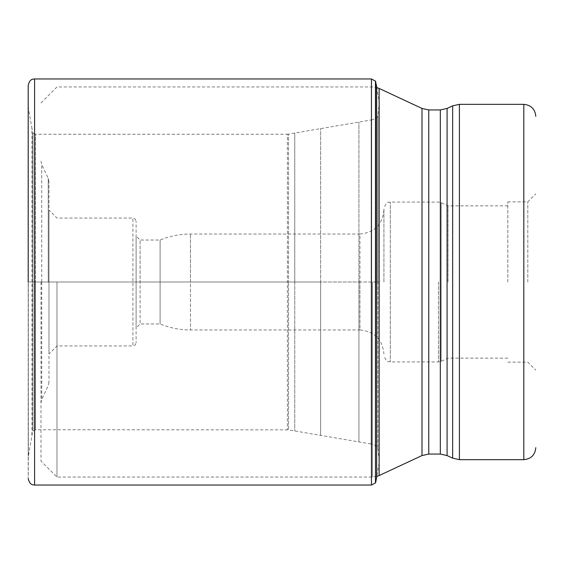 <?xml version="1.0" encoding="UTF-8"?>
<svg xmlns="http://www.w3.org/2000/svg" width="564" height="564" viewBox="0 0 564 564"><rect width="100%" height="100%" fill="white"/><g stroke="black" fill="none" stroke-linecap="round" stroke-linejoin="round"><path stroke-width="0.42" stroke-dasharray="2.82 2.11" d="M375.68 482.544L375.68 282L379.29 282L379.29 461.613L379.29 102.387L378.966 458.046L378.966 282L378.966 458.046L378.966 282L377.887 282L377.887 115.535L377.887 282L377.887 115.535L377.887 282L358.937 282L358.937 441.993L358.937 282L358.937 441.993L358.937 282L320.641 282L320.641 128.479L320.641 435.521L320.641 282L320.641 435.521L320.641 282L294.753 282L294.753 430.981L294.753 133.019L294.753 282L294.753 133.019L294.753 282L32.705 282L32.705 132.9L32.705 431.1L32.705 282L28.334 282L28.334 107.527L28.334 456.473L28.2 282L28.2 478.646L28.2 282L375.68 282L375.68 81.456M28.2 85.354L28.2 282L28.2 85.354L28.334 107.527L31.894 128.042L31.894 435.958L31.894 128.042L32.902 133.16L32.902 430.84L32.902 133.16L35.412 134.239L35.412 282L35.412 134.239L287.386 134.239L287.386 429.761L287.386 134.239L288.514 134.133L288.514 282L288.514 134.133L371.218 119.977L371.218 282L371.218 119.977C371.803 120.294 378.938 117.206 377.887 115.535L379.29 102.387L376.674 86.884L376.674 477.116L379.29 461.613L377.887 448.465C378.938 446.794 371.803 443.706 371.218 444.023L371.218 282L371.218 444.023L288.514 429.867L288.514 282L288.514 429.867L35.412 429.761L35.412 282L35.412 429.761L32.705 431.1L28.334 456.473L28.2 478.646M56.978 282L56.978 477.045L56.978 282M40.989 282L40.989 461.056L40.989 282M527.805 282L527.805 201.863L527.805 282M507.819 282L507.819 201.863L507.819 282M448.02 282L448.02 205.86L448.02 282M383.922 282L383.922 208.461L383.922 282M160.098 282L160.098 323.969L160.098 240.031L160.098 282L190.47 282L190.47 234.039L190.47 329.961L190.47 282L160.098 282M383.922 210.055C382.498 224.627 374.503 232.615 359.938 234.039L359.938 282L359.938 234.039L190.47 234.039C179.951 234.06 169.827 236.055 160.098 240.031L140.112 240.031L140.112 282L140.112 240.031L136.114 236.034L136.114 282L136.114 236.034M136.114 282.12L136.114 342.75L136.114 282.12M136.114 281.88L136.114 221.25L136.114 281.88M136.114 327.966L136.114 282L136.114 327.966L140.112 323.969L140.112 282L140.112 323.969L160.098 323.969C169.827 327.945 179.951 329.94 190.47 329.961L359.938 329.961L359.938 282L359.938 329.961C374.503 331.385 382.498 339.373 383.922 353.945M48.983 210.055L48.983 282L48.983 210.055L56.978 218.049L132.921 218.049L132.921 282L132.921 218.049L135.163 218.966L136.114 221.25M48.983 282.12L48.983 382.195L48.983 282.12M48.983 281.88L48.983 181.805L48.983 281.88M48.983 353.945L48.983 282L48.983 353.945L56.978 345.951L132.921 345.951L132.921 282L132.921 345.951L135.163 345.034L136.114 342.75M375.469 81.124L375.469 482.876M377.887 282L377.887 448.465L377.887 282M358.937 282L358.937 122.007L358.937 282M34.594 485.04L34.594 78.96M371.457 78.96L371.457 485.04M372.381 282L372.381 477.045L372.381 282M379.135 475.551L379.135 88.449M421.999 108.436L421.999 455.564M428.753 454.062L428.753 109.938M440.322 109.938L440.322 454.062M447.076 455.564L447.076 108.436M452.652 105.835L452.652 458.165M459.406 459.66L459.406 104.34M523.808 104.34L523.808 459.66M441.161 282.127L441.161 361.341L441.161 282.127M438.461 282L438.461 361.94L438.461 282M390.316 282.12L390.316 361.94L390.316 282.12M390.316 281.88L390.316 202.06L390.316 281.88M441.161 282L441.161 202.659L441.161 282M48.236 282L48.236 178.428L48.236 282M41.736 281.817L41.736 164.498L41.736 281.817M41.736 282.183L41.736 399.502L41.736 282.183M376.674 476.46L372.381 477.045L56.978 477.045L40.989 461.056M40.989 102.944L56.978 86.955L372.381 86.955L376.794 87.575M507.819 362.137L527.805 362.137L535.8 370.132M507.819 201.863L527.805 201.863L535.8 193.868M507.819 205.86L448.02 205.86L441.161 202.659L438.461 202.06L390.316 202.06C388.737 203.294 387.376 199.36 383.922 208.461M507.819 358.14L448.02 358.14L441.161 361.341L438.461 361.94L390.316 361.94C388.737 360.706 387.376 364.64 383.922 355.539M40.989 161.121L41.736 164.498L48.236 178.428L48.983 181.805M48.983 382.195L48.236 385.572L41.736 399.502L40.989 402.879"/><path stroke-width="0.85" d="M375.68 81.456L375.469 482.876L375.469 81.124L376.674 86.884L376.674 477.116L375.68 482.544M28.2 282L28.2 85.354L28.2 282M375.469 482.876L371.457 485.04L371.457 78.96L34.594 78.96L34.594 485.04C33.29 484.73 29.962 485.752 28.2 478.646M379.135 281.873L379.135 475.551L421.999 455.564L421.999 108.436L379.135 88.449L379.135 281.873M447.076 455.564L452.652 458.165L452.652 105.835L447.076 108.436L447.076 455.564L440.322 454.062L440.322 109.938L428.753 109.938L428.753 454.062L421.999 455.564M459.406 459.66L523.808 459.66L523.808 104.34L459.406 104.34L459.406 459.66L452.652 458.165M376.674 477.116L376.794 476.425M34.594 78.96C33.29 79.27 29.962 78.248 28.2 85.354M371.457 485.04L34.594 485.04M371.457 78.96L375.469 81.124M376.794 87.575L379.135 88.449M376.674 476.46L379.135 475.551M440.322 454.062L428.753 454.062M452.652 105.835L459.406 104.34M447.076 108.436L440.322 109.938M428.753 109.938L421.999 108.436M523.808 104.34C531.091 105.052 535.088 109.049 535.8 116.332M523.808 459.66C531.091 458.948 535.088 454.951 535.8 447.668"/></g></svg>
